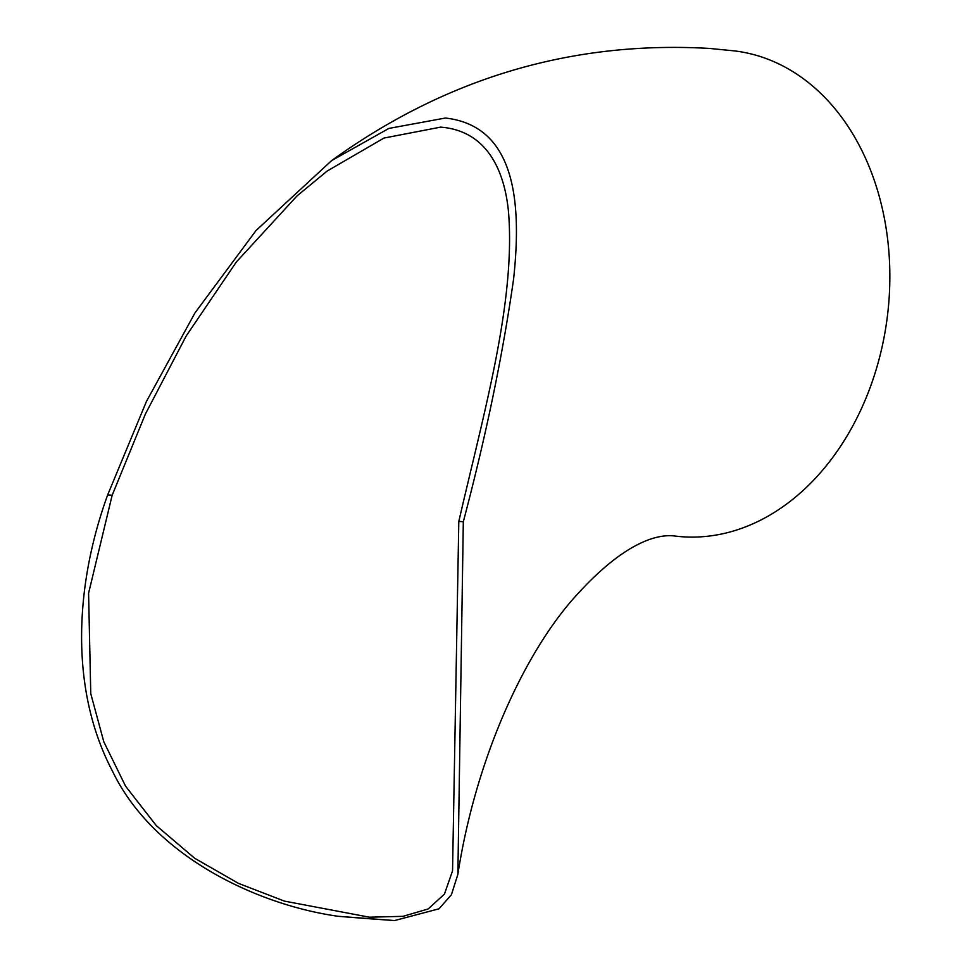 <?xml version="1.0" encoding="UTF-8"?>
<svg xmlns="http://www.w3.org/2000/svg" width="969" height="969" viewBox="0 0 969 969"><rect width="100%" height="100%" fill="white"/><g stroke="black" fill="none" stroke-linecap="round" stroke-linejoin="round"><path stroke-width="1.45" d="M338.205 916.299L394.577 920.55A244.394 5.778 5.5 0 1 338.205 916.299C257.584 904.973 153.599 856.451 112.561 771.324C68.52 687.675 75.679 582.89 107.668 494.905L146.452 401.42L194.999 312.866L256.022 230.549L331.604 160.612L388.896 128.417L445.377 118.036C517.422 126.127 521.358 206.591 513.618 278.842C502.766 355.005 486.002 435.965 463.315 521.734L458.822 521.395M331.604 160.612C446.188 77.883 572.243 40.492 709.768 48.45L734.999 50.957A244.394 183.795 97 0 1 887.422 316.051A244.394 183.795 97 0 1 675.042 536.051C663.438 534.513 628.578 535.045 570.487 601.979C521.37 659.671 475.246 761.997 457.865 874.341L463.315 521.734M394.577 920.55L439.018 908.801L451.409 894.738L457.865 874.341M508.507 211.848C504.377 169.381 486.39 130.754 440.665 127.133L384.015 138.046L327.122 171.077L297.047 195.895L236.279 262.078L186.193 335.977L145.386 414.066L112.15 495.28L88.579 593.258L90.759 693.622L103.792 741.757L125.595 786.222L156.239 825.564L194.708 858.268L238.507 883.389L284.426 901.109L369.407 917.195L403.031 916.335L428.165 908.958L444.432 894.108L452.547 870.84L458.809 521.431C484.1 411.45 515.738 301.722 508.507 211.848M107.668 494.905L112.162 495.244"/></g></svg>
